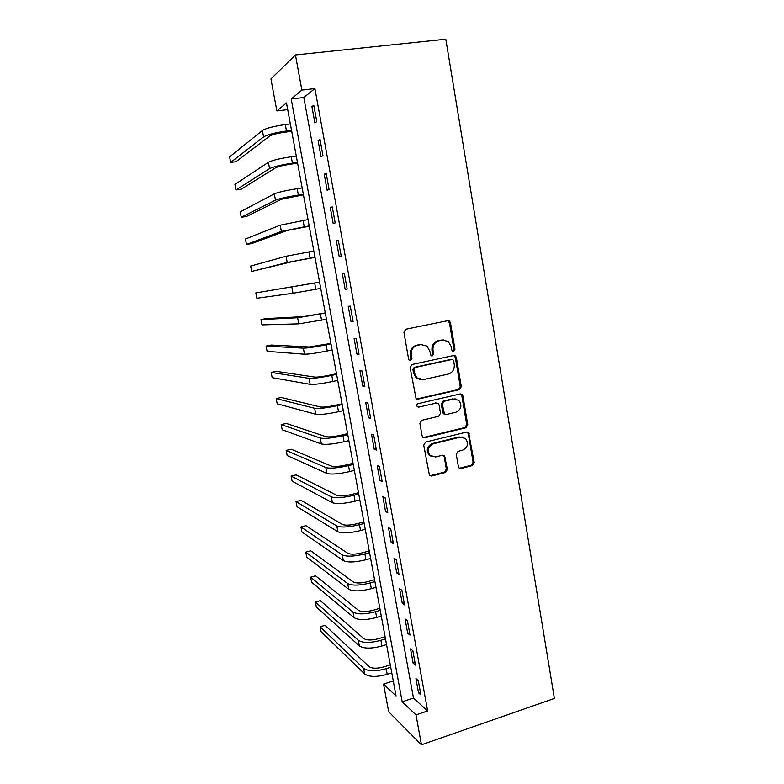 <?xml version="1.0" encoding="UTF-8"?>
<svg xmlns="http://www.w3.org/2000/svg" width="784" height="784" viewBox="0 0 784 784"><rect width="100%" height="100%" fill="white"/><g stroke="black" fill="none" stroke-linecap="round" stroke-linejoin="round"><path stroke-width="1.18" d="M453.652 351.31L454.955 349.233L450.457 322.734L449.487 321.107L447.733 320.695L405.818 329.221L403.907 332.24L408.631 359.141L409.209 360.199L410.581 360.562L411.923 358.445L411.316 354.976C410.914 349.978 412.943 346.753 417.411 345.313L420.92 344.578L426.937 346.087L429.759 351.046L430.965 355.573L432.278 355.897L433.601 353.8L433.003 350.36C432.621 345.401 434.62 342.206 439.02 340.775L442.48 340.05L448.252 341.442L451.182 346.489L451.76 349.919L452.388 351.007L453.652 351.31M452.76 351.232L453.907 349.194L449.408 322.753L447.576 320.725M409.669 360.473L410.953 358.376L410.346 354.917L411.316 354.976M431.376 355.818L432.592 353.751L431.994 350.311L433.003 350.36M458.375 466.617L459.052 467.94L461.041 468.469L472.38 465.559L474.202 462.57L468.587 432.533L466.676 432.053L425.614 442.068L423.732 445.106L429.475 475.437L431.563 476.025L445.528 472.448L447.38 469.42L444.557 455.759L442.539 455.21L435.61 456.945L430.102 455.426C426.927 450.359 427.995 446.478 433.307 443.793L460.326 437.158L465.5 438.491C468.852 443.499 467.881 447.399 462.56 450.202L458.101 451.319L456.259 454.328L458.375 466.617M416 714.89L421.459 744.8L554.386 698.446L445.802 39.2L295.45 54.949L301.869 90.082L291.197 99L402.182 701.788L416 714.89L427.633 710.97L314.913 88.563L301.869 90.082M459.463 389.648L461.315 386.669L456.357 357.494L455.465 355.936L453.662 355.505L412.012 364.501L410.101 367.529L416.059 398.556L418.078 399.105L459.463 389.648L458.405 389.511L460.247 386.532L455.308 357.426L453.691 355.495M462.874 395.891L467.783 424.791L465.951 427.78L424.85 437.746L422.792 437.178L422.096 435.835L419.901 423.301L421.792 420.273L438.648 416.284L440.52 413.276L439.089 404.995L438.315 403.564L436.355 403.054L418.754 407.121L417.333 406.739C416.441 405.387 416.706 404.348 418.146 403.633L460.198 393.95L462.06 394.421L462.874 395.891L461.815 395.744L466.715 424.575L467.783 424.791M314.913 88.563L303.81 97.49L413.472 698.044L427.633 710.97M311.924 106.614L314.894 122.941L316.785 121.638L313.806 105.203L311.924 106.614L314.012 106.359M318.098 140.561L321.048 156.751L322.969 155.663L320.009 139.366L318.098 140.561L320.176 140.277M324.223 174.234L327.144 190.296L329.094 189.424L326.164 173.254L324.223 174.234L326.281 173.93M330.299 207.633L333.19 223.577L335.18 222.911L332.269 206.868L330.299 207.633L332.347 207.319M336.326 240.776L339.198 256.593L341.207 256.133L338.316 240.218L336.326 240.776L338.355 240.433M342.304 273.655L345.156 289.345L347.194 289.09L344.323 273.302L342.304 273.655M348.233 306.279L351.065 321.842L353.133 321.783L350.291 306.123L348.233 306.279M354.113 338.639L356.926 354.084L359.023 354.221L356.201 338.678L354.113 338.639M359.954 370.754L362.747 386.081L364.864 386.404L362.071 370.989L359.954 370.754M365.746 402.613L368.519 417.823L370.665 418.342L367.882 403.045L365.746 402.613M371.498 434.238L374.242 449.32L376.418 450.026L373.664 434.846L371.498 434.238M377.202 465.608L379.926 480.582L382.131 481.464L379.397 466.411L377.202 465.608M382.866 496.742L385.571 511.599L387.796 512.667L385.081 497.722L382.866 496.742M388.482 527.632L391.167 542.381L393.411 543.626L390.726 528.798L388.482 527.632M394.058 558.286L396.714 572.918L398.997 574.349L396.322 559.629L394.058 558.286M399.585 588.715L402.231 603.239L404.524 604.836L401.878 590.234L399.585 588.715M405.083 618.909L407.7 633.325L410.022 635.089L407.396 620.595L405.083 618.909M410.532 648.878L413.129 663.176L415.471 665.116L412.864 650.73L410.532 648.878M415.941 678.621L418.519 692.811L420.89 694.918L418.293 680.639L415.941 678.621M421.459 744.8L388.678 711.725L383.533 684.109L396.047 695.967L286.474 102.939L276.889 110.946L270.931 78.939L295.45 54.949M393.274 680.953L383.533 684.109M287.708 109.613L276.889 110.946M303.81 97.49L291.197 99M413.472 698.044L402.182 701.788M345.156 289.345L347.175 288.973M351.065 321.842L353.074 321.45M356.926 354.084L358.925 353.672M362.747 386.081L364.727 385.64M368.519 417.823L370.489 417.372M374.242 449.32L376.202 448.85M379.926 480.582L381.877 480.082M385.571 511.599L387.502 511.08M391.167 542.381L393.088 541.842M396.714 572.918L398.635 572.369M402.231 603.239L404.132 602.671M407.7 633.325L409.591 632.737M413.129 663.176L415.01 662.578M418.519 692.811L420.391 692.194M443.509 339.923L442.48 340.05M431.994 350.311C431.612 345.362 433.611 342.177 438.001 340.756L441.451 340.04M422.086 344.431L420.92 344.578M410.346 354.917C409.954 349.938 411.982 346.724 416.431 345.283L419.93 344.548M416.745 398.997L458.405 389.511M453.632 360.914L453.015 359.836L451.741 359.523L415.206 367.461L413.874 369.578L414.511 373.223L417.088 377.927L423.38 379.593L448.291 374.066C452.642 372.596 454.622 369.411 454.25 364.511L453.632 360.914M420.538 379.642L416.108 377.819L413.54 373.125L412.903 369.489L414.236 367.382L450.692 359.454M423.311 437.56L464.883 427.554L466.715 424.575M436.688 402.996L418.754 407.121M455.945 412.208C461.384 409.356 462.315 405.397 458.738 400.31L453.691 399.036L444.165 401.241L442.303 404.25L444.489 413.942L446.439 414.452L455.945 412.208M455.298 398.899L453.691 399.036M445.038 414.305L443.46 413.746L442.705 412.335L441.274 404.074L443.136 401.075L452.652 398.88M461.815 395.744L460.424 393.911M462.423 437.041L460.326 437.158M432.053 456.719L429.103 455.132C425.937 450.075 427.006 446.214 432.307 443.519L459.277 436.913M429.838 475.741L444.499 472.115L446.351 469.097L444.214 456.788L443.117 455.151M459.404 468.215L471.302 465.245L473.115 462.266L468.264 433.699L467.078 431.994M291.717 131.3L284.876 132.192C277.291 133.3 272.215 134.593 269.647 136.083L236.013 161.68L230.682 162.415L263.581 136.877C267.393 134.642 275.027 132.682 286.483 131.006L291.54 130.36M230.682 162.415L229.614 156.888L262.385 130.497C266.188 128.194 273.822 126.214 285.288 124.558L290.354 123.911M297.606 163.18L290.805 164.14C283.259 165.297 278.193 166.512 275.586 167.776L241.296 189.16L235.984 189.934L269.559 168.629C273.42 166.727 281.044 164.895 292.442 163.15L297.469 162.445M235.984 189.934L234.926 184.446L268.363 162.298C272.215 160.328 279.849 158.476 291.256 156.741L296.293 156.045M303.457 194.814L281.485 199.224L246.539 216.453L241.256 217.276L275.488 200.136C279.398 198.568 287.022 196.872 298.361 195.049L303.359 194.285M241.256 217.276L240.208 211.827L274.302 193.854C278.202 192.217 285.827 190.492 297.175 188.689L302.183 187.935M309.259 226.213L287.336 230.437L251.742 243.579L246.49 244.441L281.378 231.407L309.19 225.89M246.49 244.441L245.451 239.022L280.202 225.175L308.034 219.589M315.011 257.387L293.147 261.425L251.693 271.431L287.218 262.454L314.992 257.26M251.693 271.431L250.655 266.05L286.052 256.26L313.835 251.007M319.588 282.152L255.829 292.902L319.598 282.181M255.829 292.902L256.858 298.243L293.02 293.265L320.744 288.394M325.272 312.904L303.496 316.618L266.148 318.588L260.964 319.578L297.626 317.745L325.311 313.13M260.964 319.578L261.993 324.89L298.773 323.851L326.448 319.294M330.907 343.421L309.19 346.969L271.235 345.048L266.08 346.077L303.349 348.155C307.465 348.106 315.06 346.998 326.124 344.833L330.985 343.843M266.08 346.077L267.099 351.359L304.486 354.201C308.612 354.221 316.207 353.133 327.261 350.958L332.122 349.958M336.503 373.723L329.966 375.124C322.675 376.594 317.628 377.261 314.835 377.094L276.282 371.342L271.156 372.42L309.033 378.329C313.188 378.584 320.774 377.604 331.789 375.369L336.62 374.331M271.156 372.42L272.166 377.663L310.16 384.346C314.325 384.66 321.91 383.69 332.916 381.445L337.737 380.407M342.069 403.799L335.552 405.259C328.3 406.778 323.263 407.357 320.44 407.004L281.299 397.468L276.193 398.586L314.668 408.288C318.872 408.846 326.448 407.974 337.404 405.671L342.216 404.593M276.193 398.586L277.203 403.799L315.795 414.256C319.999 414.873 327.575 414.021 338.521 411.708L343.323 410.62M347.577 433.65L341.109 435.169C333.896 436.737 328.859 437.247 326.007 436.688L286.287 423.429L281.201 424.585L320.264 438.031C324.507 438.883 332.083 438.129 342.98 435.757L347.763 434.64M281.201 424.585L282.201 429.759L321.381 443.96C325.625 444.861 333.2 444.126 344.088 441.755L348.87 440.618M353.055 463.295L346.616 464.873C339.443 466.48 334.405 466.911 331.534 466.166L291.236 449.232L286.18 450.418L325.821 467.558C330.103 468.695 337.669 468.058 348.517 465.627L353.27 464.461M286.18 450.418L287.179 455.563L326.928 473.438C331.22 474.634 338.786 474.016 349.615 471.576L354.368 470.39M358.494 492.715L352.094 494.351C344.94 496.007 339.923 496.36 337.022 495.419L296.166 474.859L291.129 476.094L331.338 496.87C335.66 498.301 343.216 497.762 354.015 495.272L358.739 494.057M291.129 476.094L292.118 481.209L332.436 502.711C336.767 504.19 344.323 503.681 355.103 501.172L359.827 499.957M363.894 521.928L357.524 523.624C350.409 525.309 345.391 525.594 342.461 524.476L301.056 500.329L296.048 501.603L336.816 525.966C341.177 527.681 348.723 527.26 359.464 524.702L364.168 523.447M296.048 501.603L297.028 506.68L337.904 531.768C342.275 533.532 349.821 533.13 360.552 530.562L365.256 529.298M369.244 550.927L362.914 552.681C355.838 554.415 350.82 554.621 347.871 553.318L305.917 525.643L300.929 526.956L342.255 554.856C346.655 556.846 354.192 556.532 364.883 553.916L369.558 552.622M300.929 526.956L301.909 532.003L343.333 560.619C347.743 562.657 355.279 562.363 365.961 559.737L370.636 558.433M374.566 579.719L368.264 581.522C361.228 583.296 356.22 583.443 353.241 581.953L310.748 550.799L305.789 552.142L347.655 583.541C352.085 585.805 359.621 585.599 370.264 582.924L374.909 581.581M305.789 552.142L306.75 557.159L348.733 589.254C353.172 591.577 360.699 591.391 371.332 588.696L375.977 587.353M379.848 608.306L373.586 610.168C366.579 611.981 361.571 612.049 358.572 610.383L315.55 575.799L310.611 577.181L353.016 612.03C357.484 614.558 365.011 614.46 375.595 611.716L380.22 610.334M310.611 577.181L311.571 582.169L354.084 617.694C358.562 620.281 366.089 620.203 376.663 617.449L381.279 616.067M385.091 636.686L378.858 638.597C371.89 640.459 366.892 640.459 363.864 638.617L320.313 600.642L315.403 602.053L358.337 640.303C362.845 643.105 370.362 643.105 380.897 640.303L385.503 638.891M315.403 602.053L316.364 607.012L359.395 645.938C363.913 648.789 371.43 648.809 381.955 645.996L386.551 644.575M390.305 664.871L384.101 666.831C377.163 668.723 372.165 668.664 369.117 666.645L325.056 625.328L320.166 626.779L363.619 668.38C368.166 671.447 375.673 671.545 386.159 668.693L390.736 667.233M320.166 626.779L321.117 631.708L364.678 673.975C369.225 677.082 376.732 677.209 387.208 674.338L391.784 672.878M453.907 349.194L454.955 349.233M410.953 358.376L411.923 358.445M432.592 353.751L433.601 353.8M438.001 340.756L439.02 340.775M416.431 345.283L417.411 345.313M449.408 322.753L450.457 322.734M417.098 398.938L418.078 399.105M455.308 357.426L456.357 357.494M460.247 386.532L461.315 386.669M414.236 367.382L415.206 367.461M412.903 369.489L413.874 369.578M413.54 373.125L414.511 373.223M464.883 427.554L465.951 427.78M423.87 437.492L424.85 437.746M435.345 402.878L436.355 403.054M443.136 401.075L444.165 401.241M441.274 404.074L442.303 404.25M442.705 412.335L443.724 412.521M432.307 443.519L433.307 443.793M444.214 456.788L445.243 457.092M446.351 469.097L447.38 469.42M444.499 472.115L445.528 472.448M430.563 475.682L431.563 476.025M468.264 433.699L469.342 433.934M473.115 462.266L474.202 462.57M471.302 465.245L472.38 465.559M459.992 468.146L461.041 468.469M285.288 124.558L286.483 131.006M262.385 130.497L263.581 136.877M291.256 156.741L292.442 163.15M268.363 162.298L269.559 168.629M297.175 188.689L298.361 195.049M274.302 193.854L275.488 200.136M303.055 220.392L304.221 226.703M280.202 225.175L281.378 231.407M308.886 251.85L310.052 258.112M286.052 256.26L287.218 262.454M314.678 283.073L315.834 289.296M291.864 287.12L293.02 293.265M320.421 314.07L321.567 320.244M297.626 317.745L298.773 323.851M326.124 344.833L327.261 350.958M303.349 348.155L304.486 354.201M331.789 375.369L332.916 381.445M309.033 378.329L310.16 384.346M337.404 405.671L338.521 411.708M314.668 408.288L315.795 414.256M342.98 435.757L344.088 441.755M320.264 438.031L321.381 443.96M348.517 465.627L349.615 471.576M325.821 467.558L326.928 473.438M354.015 495.272L355.103 501.172M331.338 496.87L332.436 502.711M359.464 524.702L360.552 530.562M336.816 525.966L337.904 531.768M364.883 553.916L365.961 559.737M342.255 554.856L343.333 560.619M370.264 582.924L371.332 588.696M347.655 583.541L348.733 589.254M375.595 611.716L376.663 617.449M353.016 612.03L354.084 617.694M380.897 640.303L381.955 645.996M358.337 640.303L359.395 645.938M386.159 668.693L387.208 674.338M363.619 668.38L364.678 673.975M448.448 321.126L449.487 321.107M454.416 355.877L455.465 355.936M416.108 377.819L417.088 377.927M443.46 413.746L444.489 413.942M461.002 394.274L462.06 394.421M429.103 455.132L430.102 455.426M443.528 455.465L444.557 455.759M467.519 432.298L468.587 432.533"/></g></svg>
